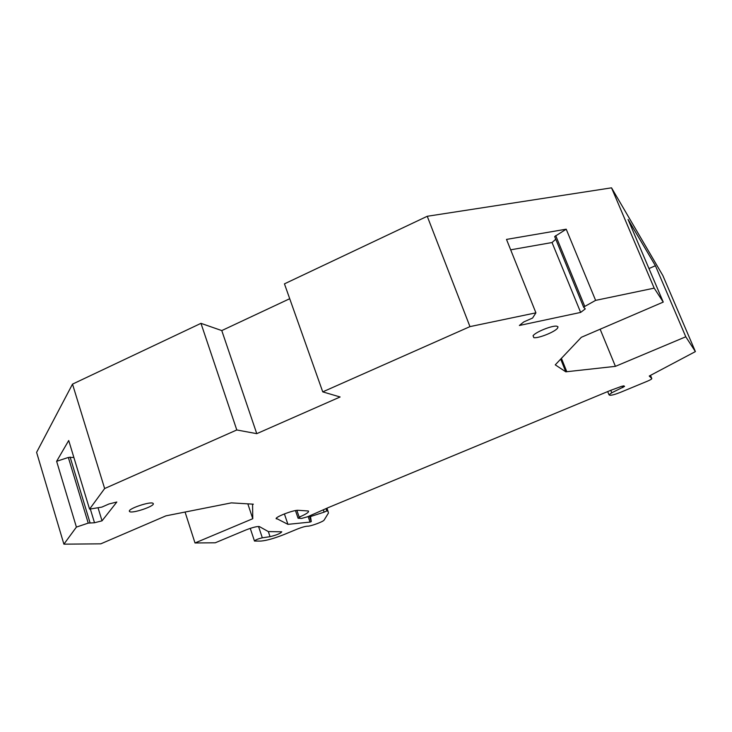 <?xml version="1.0" encoding="UTF-8"?>
<svg xmlns="http://www.w3.org/2000/svg" width="732" height="732" viewBox="0 0 732 732"><rect width="100%" height="100%" fill="white"/><g stroke="black" fill="none" stroke-linecap="round" stroke-linejoin="round"><path stroke-width="1.1" d="M296.872 510.378L299.187 517.131C306.369 514.047 309.407 511.997 308.318 510.982L298.272 510.305C293.44 509.792 273.192 517.771 276.458 518.897L276.293 518.347M299.187 517.131L300.76 516.481L298.098 518.256L301.593 518.43L307.641 516.755L328.403 507.551L610.369 390.467L621.322 386.441L623.82 385.846L624.561 386.405L611.769 392.791L608.997 394.786L609.793 395.253C611.705 395.39 615.283 394.411 620.516 392.315L647.628 381.098C650.492 379.862 651.873 379.002 651.791 378.508L649.238 376.038L695.4 351.598L662.853 275.552L611.531 187.831L654.188 288.143L663.247 302.087L628.065 219.472L655.414 265.725L648.964 268.553M510.671 249.822L552.038 242.53L555.762 239.236M552.038 242.53L580.641 312.418L585.289 308.877L583.669 307.275L554.664 236.555L566.211 229.189L595.619 300.376L654.188 288.143M580.641 312.418L519.372 325.484L523.792 321.915L532.576 318.054L535.916 312.839L506.498 239.41L566.211 229.189M98.07 507.862L102.032 520.827L116.827 502.015L108.986 503.973L101.803 507.12L89.569 509.115L68.716 440.508L56.629 461.306L76.403 527.095L88.224 523.115L68.332 457.454L56.629 461.306M73.868 457.454L68.332 457.454M89.569 509.115L104.649 488.537L72.505 384.126L36.6 452.358L63.904 544.169L100.806 543.83L165.944 515.84L231.358 502.875L253.345 504.174L252.567 504.504L252.778 518.704L195.005 542.97L215.254 542.787L245.796 530.014C252.567 527.388 257.124 526.253 259.457 526.619L268.324 531.578L281.765 531.798C280.621 533.427 276.723 535.046 270.044 536.666L268.342 531.578M663.247 302.087L581.336 337.296L555.259 364.847L565.799 371.819L615.42 366.348L600.139 329.217M615.42 366.348L685.783 336.784L655.414 265.725M566.696 371.444L561.426 358.332M565.799 371.819L560.694 359.11M252.778 518.704L247.828 503.845M195.005 542.97L185.068 512.052M555.716 235.622L584.777 306.424L595.619 300.376M583.669 307.275L584.777 306.424M90.329 509.005L94.51 522.749L88.224 523.115M102.032 520.827L94.51 522.749M70.107 457.043L90.009 522.657M533.097 335.704L533.811 337.635C538.075 338.623 554.728 332.017 557.519 328.22L558.022 326.865L556.814 326.188C552.44 325.237 535.577 332.008 533.097 335.704M153.317 503.708L153.025 503.323C150.545 501.136 127.963 508.713 129.363 511.275L129.619 511.595C132.071 513.791 154.397 506.352 153.317 503.708M322.748 391.867L469.962 326.618L427.25 216.279L284.446 283.851L322.748 391.867L340.106 396.982L256.767 433.664L221.778 330.58L289.716 298.72M284.391 513.901L287.941 524.35L276.275 518.375M287.941 524.35L310.048 522.09L308.145 516.545M310.048 522.09L311.274 521.577L309.371 516.042M311.274 521.577L310.368 515.63M310.67 516.499L324.13 512.144L323.37 509.948M324.13 512.144L326.847 510.918L326.069 508.658M258.533 526.473L262.321 537.81C257.865 538.889 255.248 539.969 254.48 541.049L260.738 541.076C266.357 540.646 274.198 538.441 284.272 534.452L297.585 528.952C301.923 527.241 305.198 526.326 307.422 526.189C310.496 526.418 323.471 521.651 324.139 520.049L328.448 513.041L328.009 511.238L326.847 510.918M262.321 537.81L270.044 536.666M63.904 544.169L76.403 527.095M72.505 384.126L200.971 323.343L236.793 429.968L104.649 488.537M200.971 323.343L221.778 330.58M256.767 433.664L236.793 429.968M427.25 216.279L611.531 187.831M469.962 326.618L535.916 312.839M685.783 336.784L695.4 351.598M622.237 386.13L622.85 387.621M611.769 392.791L610.763 390.321M607.688 391.583L608.933 394.639M650.483 375.379L651.791 378.508M295.472 510.588L298.025 518.055M533.061 335.75L533.811 337.635M129.399 510.89L129.619 511.595M326.966 508.237L328.009 511.238M250.252 528.358L254.425 540.884"/></g></svg>
